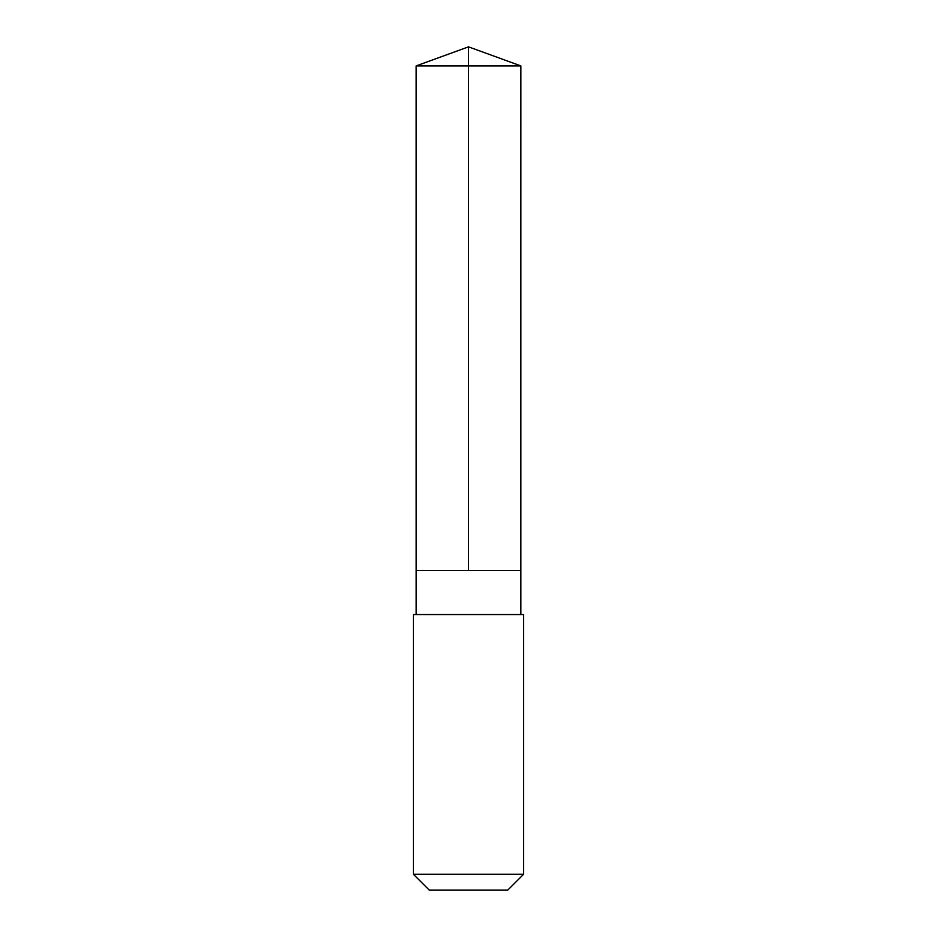 <?xml version="1.0" encoding="UTF-8"?>
<svg xmlns="http://www.w3.org/2000/svg" width="937" height="937" viewBox="0 0 937 937"><rect width="100%" height="100%" fill="white"/><g stroke="black" fill="none" stroke-linecap="round" stroke-linejoin="round"><path stroke-width="0.7" stroke-dasharray="4.68 3.51" d="M469.203 570.469L416.145 570.469L469.203 570.469M416.133 65.906L520.867 65.906M416.145 614.555L520.855 614.555M413.381 614.567L523.619 614.567M413.381 874.244L523.619 874.244M429.298 890.15L507.702 890.15"/><path stroke-width="1.41" d="M416.145 570.469L520.855 570.469L520.867 65.906L416.133 65.906L416.145 570.469L520.855 570.469L520.855 614.555L416.145 614.555L416.145 570.469M467.762 614.567L413.381 614.567L413.381 874.244L523.619 874.244L523.619 614.567L467.762 614.567M523.619 874.244L507.702 890.15L429.298 890.15L413.381 874.244M468.5 570.469L468.5 46.85L416.133 65.906M468.5 46.85L520.867 65.906M416.145 614.555L413.381 614.567M520.855 614.555L523.619 614.567"/></g></svg>
